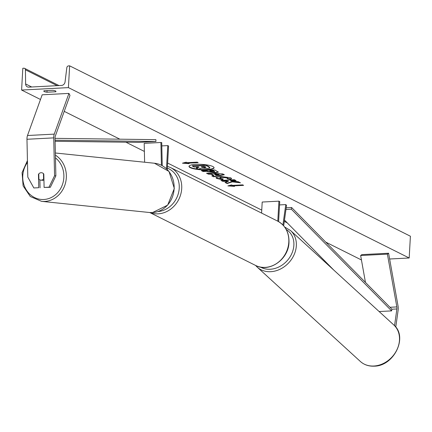 <?xml version="1.0" encoding="UTF-8"?>
<svg xmlns="http://www.w3.org/2000/svg" width="432" height="432" viewBox="0 0 432 432"><rect width="100%" height="100%" fill="white"/><g stroke="black" fill="none" stroke-linecap="round" stroke-linejoin="round"><path stroke-width="0.65" d="M144.612 162.227L144.196 143.359L160.915 142.49L161.417 165.251M167.27 169.49L168.583 146L167.767 145.595L166.477 168.723M162.243 165.683L161.73 142.576L160.915 142.49M161.806 145.903L167.767 145.595M38.794 174.366L38.459 174.334L38.75 187.704L33.842 187.963L38.75 187.704M50.317 187.31L49.01 187.175L54.562 175.727L55.868 175.862L50.317 187.31L44.102 187.429L43.81 174.053A3.721 3.343 -84.1 0 0 41.564 172.719A3.721 3.343 -84.1 0 0 41.099 172.708A3.721 3.343 -84.1 0 0 38.459 174.334M33.842 187.963L27.805 177.115L26.968 139.271A5.956 2.603 -93 0 1 26.989 138.245A5.956 2.603 -93 0 1 27.497 135.513L42.179 94.797L68.936 93.409L54.254 134.125A5.956 2.603 -93 0 0 53.741 136.858A5.956 2.603 -93 0 0 53.725 137.884L54.562 175.727M55.868 175.862L55.031 138.019A2.981 1.301 -93 0 1 55.037 137.506A2.981 1.301 -93 0 1 55.296 136.139L69.979 95.423L68.936 93.409M39.884 179.879L40.057 187.839M44.102 187.429L49.01 187.175M395.761 327.094L398.147 310.095A5.956 2.603 87 0 0 398.245 309.107A5.956 2.603 87 0 0 398.056 306.029L388.6 253.238L387.396 254.129L396.851 306.914A2.981 1.301 87 0 1 396.943 308.453A2.981 1.301 87 0 1 396.9 308.95L394.551 325.69M365.461 282.409L360.644 255.517L361.849 254.626L388.6 253.238M360.644 255.517L387.396 254.129M261.581 213.084L262.202 202.036L278.921 201.166L279.736 201.577L278.613 221.632M278.921 201.166L277.803 221.195M283.678 225.812L286.551 205.308L285.773 204.595L279.547 204.914M282.911 224.975L285.773 204.595M38.783 173.891A3.721 3.343 95.9 0 1 41.099 172.708A3.721 3.343 95.9 0 1 41.564 172.719A3.721 3.343 95.9 0 1 43.465 173.648L43.583 178.956A3.721 3.343 95.9 0 1 41.261 180.139A3.721 3.343 95.9 0 1 40.797 180.128A3.721 3.343 95.9 0 1 38.902 179.199L38.783 173.891M43.945 180.274A3.721 3.343 95.9 0 1 43.389 180.355A3.721 3.343 95.9 0 1 42.925 180.344L40.797 180.128M43.583 178.956L43.918 178.988M212.814 166.504A12.555 2.711 -176.8 0 0 198.801 164.29A12.555 2.711 -176.8 0 0 188.995 166.385A12.555 2.711 -176.8 0 0 190.253 167.675A12.555 2.711 -176.8 0 0 204.266 169.884A12.555 2.711 -176.8 0 0 214.067 167.789A12.555 2.711 -176.8 0 0 212.814 166.504M189.032 166.207A12.555 2.711 -176.8 0 0 190.274 167.308A12.555 2.711 -176.8 0 0 203.877 169.517A12.555 2.711 -176.8 0 0 214.051 167.605M47.083 90.601L46.991 92.216L55.685 91.768A4.655 1.004 -176.8 0 0 55.971 91.449A4.655 1.004 -176.8 0 0 52.763 90.304L44.069 90.758A4.655 1.004 -176.8 0 0 43.783 91.076A4.655 1.004 -176.8 0 0 44.253 91.552A4.655 1.004 -176.8 0 0 46.991 92.216M222.631 179.75L216.734 178.47L215.935 177.66L220.304 176.434L230.72 177.784L231.606 178.621L230.688 179.307L227.173 178.74L227.324 177.952L222.199 177.363C220.066 177.509 219.391 177.827 220.174 178.324L223.263 178.972L222.631 179.75L222.653 179.388L216.756 178.108L215.989 177.482M227.34 177.59L227.707 178.33L227.34 177.59L222.221 177.001C220.088 177.142 219.413 177.466 220.196 177.957M219.845 177.611L220.174 178.324M215.498 172.913L207.857 171.774L206.966 171.326L203.143 171.526L201.344 170.624L214.72 169.933L218.376 172.12L215.498 172.913L215.519 172.552L207.873 171.407L206.987 170.964L206.966 171.326M232.259 181.872L240.467 182.806L238.334 181.737L230.672 180.9L236.099 180.619L234.301 179.723L220.925 180.414L222.723 181.316L228.35 181.386L225.013 182.461L227.173 183.541L232.259 181.872L232.281 181.51L239.522 182.331M21.6 90.045L68.418 87.615L69.638 65.837L68.596 65.896A1.863 1.625 -63.4 0 0 66.836 67.657L65.059 81.907A3.721 3.251 116.6 0 1 61.538 85.439L28.766 87.14A3.721 3.251 116.6 0 1 27.302 86.837A3.721 3.251 116.6 0 1 25.618 83.954L25.434 69.806A1.863 1.625 -63.4 0 0 23.857 68.213L22.815 68.267L21.6 90.045L40.489 99.484M361.438 259.961L325.712 242.098M287.237 222.858L284.299 221.389M261.749 210.114L167.627 163.053M144.374 151.427L125.923 142.204M119.88 139.185L64.233 111.359M389.637 259.006L409.185 257.99L68.418 87.615M187.169 162.675L186.197 162.189L182.444 163.188L189.119 163.647L188.147 163.161L198.175 162.643L197.203 162.157L187.169 162.675M234.554 186.365L227.88 185.906L231.633 184.907L232.605 185.393L242.638 184.874L243.61 185.36L233.577 185.879L234.554 186.365M213.7 175.495L211.183 174.236L208.354 174.128L206.496 173.2L222.631 173.88L224.354 174.744L213.71 176.812L211.793 175.851L213.7 175.495L213.721 175.127L211.205 173.875L211.183 174.236M409.185 257.99L410.4 236.218L69.638 65.837M55.723 91.098L55.685 91.768M207.031 168.534L201.539 168.08L198.418 169.101L196.339 168.059L199.087 167.195L198.299 166.801L194.238 167.011L192.434 166.109L205.837 165.413L208.915 166.952L209.579 168.086L207.031 168.534M192.434 166.109L192.456 165.748L205.859 165.051L208.937 166.59L209.601 167.724M209.866 167.411L209.579 168.086M205.859 165.051L205.837 165.413M196.339 168.059L196.355 167.697L198.65 166.973M188.147 163.161L188.163 162.799L197.521 162.313M183.53 162.902L188.271 163.226M233.577 185.879L233.599 185.517L242.957 185.031M233.707 185.944L228.965 185.62M225.466 182.315L227.194 183.179L232.281 181.51M227.194 183.179L227.173 183.541M221.6 180.382L222.745 180.954L226.201 180.77L228.371 181.024L228.35 181.386M226.201 180.77L226.179 181.138M222.745 180.954L222.723 181.316M230.672 180.9L230.693 180.538L235.445 180.295M213.527 172.022L214.25 171.412L213.403 170.991L209.871 171.175L213.527 172.022M214.267 171.05L214.607 171.736L214.267 171.05L213.424 170.629L213.403 170.991M213.424 170.629L209.887 170.813L209.871 171.175M206.987 170.964L203.164 171.164L203.143 171.526M203.164 171.164L202.019 170.591M218.322 171.931L215.519 172.552M231.563 178.438L230.688 179.307M230.704 178.945L227.653 178.454M223.009 178.94L222.653 179.388M214.601 174.361L216.049 175.084L219.11 174.533L214.601 174.361L214.623 173.999L219.132 174.166L219.11 174.533M211.205 173.875L208.375 173.767L208.354 174.128M208.375 173.767L207.311 173.237M223.835 174.485L213.732 176.445L213.71 176.812M213.732 176.445L212.339 175.748M204.952 167.643L205.605 167.071L204.428 166.482L201.209 166.649L204.952 167.643L205.627 166.709M205.956 167.378L205.605 167.071M201.884 166.612L204.973 167.281M55.037 138.343L155.882 139.649L155.952 141.507L139.234 142.376L55.102 141.286M55.08 140.206L155.952 141.507M379.134 311.542L391.608 310.894L391.883 309.209L291.622 207.517L286.205 207.797M285.968 209.482L291.352 209.207L291.622 207.517M391.608 310.894L291.352 209.207M333.79 270.081L284.483 220.066M27.497 135.513L54.254 134.125M26.968 139.271L53.725 137.884M389.972 307.276L396.851 306.914M391.883 309.209L396.9 308.95M157.826 211.594A22.896 19.991 -63.4 0 0 179.226 188.233A22.896 19.991 -63.4 0 0 167.341 168.134M167.443 166.336L170.537 167.562A24.754 21.616 116.6 0 1 181.71 188.552A24.754 21.616 116.6 0 1 149.974 212.544M277.636 221.108C285.422 225.472 289.202 232.529 288.992 242.287C288.727 259.351 269.217 273.04 255.496 265.394A24.754 21.616 -63.4 0 0 288.803 242.098A24.754 21.616 -63.4 0 0 277.636 221.108L170.537 167.562M27.481 162.421A22.896 20.547 -84.1 0 0 24.791 187.067A22.896 20.547 -84.1 0 0 43.81 199.487A22.896 20.547 -84.1 0 0 62.937 183.006A22.896 20.547 -84.1 0 0 55.469 157.901M55.409 155.142A24.754 22.216 95.9 0 1 65.653 182.407A24.754 22.216 95.9 0 1 44.669 201.431A24.754 22.216 95.9 0 1 41.575 201.35L149.369 212.495A24.754 22.216 -84.1 0 0 152.464 212.571A24.754 22.216 -84.1 0 0 174.139 188.433A24.754 22.216 -84.1 0 0 154.462 163.242L55.361 152.998M57.154 85.666L25.434 69.806M31.687 86.989L25.618 83.954M208.937 166.59L208.915 166.952M215.482 172.557L215.46 172.919M207.873 171.407L207.857 171.774M216.756 178.108L216.734 178.47M222.259 176.996L222.237 177.358M222.221 177.001L222.199 177.363M205.011 167.281L204.989 167.643M202.419 166.882L202.397 167.243M360.342 361.454C364.138 364.824 368.75 366.39 374.188 366.163C394.016 366.217 408.326 336.798 393.757 324.918A24.754 20.358 132.4 0 1 396.868 349.882A24.754 20.358 132.4 0 1 373.847 366.017A24.754 20.358 132.4 0 1 360.342 361.454L257.202 267.133A24.754 20.358 -47.6 0 0 270.702 271.69A24.754 20.358 -47.6 0 0 293.722 255.555A24.754 20.358 -47.6 0 0 290.612 230.596L284.639 227.005M286.222 229.478A22.896 18.83 132.4 0 1 292.162 252.742A22.896 18.83 132.4 0 1 270.162 269.26A22.896 18.83 132.4 0 1 260.491 267.089M149.764 212.528L255.496 265.394M27.437 160.564L22.075 172.643L23.123 185.906L30.299 196.517L41.575 201.35M154.462 163.242L169.015 171.472L174.328 188.455L167.675 205.119L152.518 212.571L149.369 212.495M59 85.568L24.592 68.364M393.757 324.918L290.612 230.596M255.582 265.437L257.202 267.133"/></g></svg>
